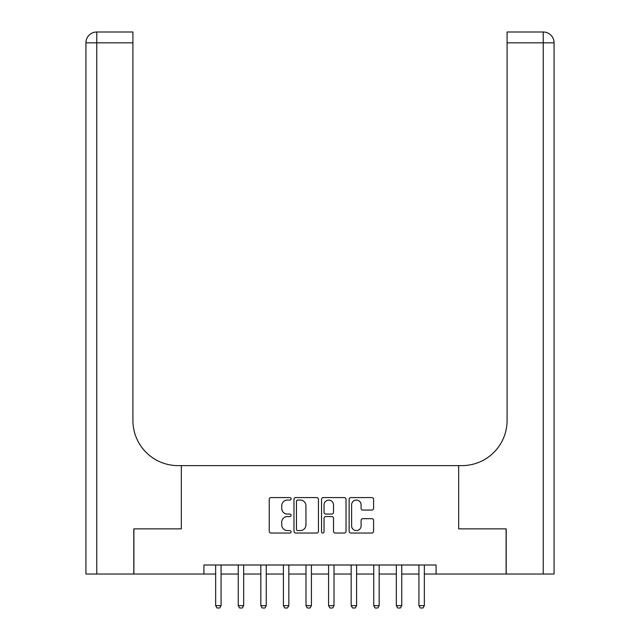 <?xml version="1.0" encoding="UTF-8"?>
<svg xmlns="http://www.w3.org/2000/svg" width="640" height="640" viewBox="0 0 640 640"><rect width="100%" height="100%" fill="white"/><g stroke="black" fill="none" stroke-linecap="round" stroke-linejoin="round"><path stroke-width="0.96" d="M291.096 498.816A1.24 1.24 0 0 0 289.848 497.576L271.008 497.576A1.776 1.776 0 0 0 269.232 499.352L269.232 531.272A1.776 1.776 0 0 0 271.008 533.048L289.848 533.048A1.24 1.24 0 0 0 291.096 531.808A1.24 1.24 0 0 0 289.848 530.568L287.416 530.568A5.672 5.672 0 0 1 281.736 524.888L281.736 522.232A5.672 5.672 0 0 1 287.416 516.552L289.848 516.552A1.24 1.24 0 0 0 291.096 515.312A1.24 1.24 0 0 0 289.848 514.072L287.416 514.072A5.672 5.672 0 0 1 281.736 508.392L281.736 505.736A5.672 5.672 0 0 1 287.416 500.064L289.848 500.064A1.24 1.24 0 0 0 291.096 498.816M371.832 510.08A1.776 1.776 0 0 0 373.6 508.304L373.6 499.352A1.776 1.776 0 0 0 371.832 497.576L350.904 497.576A1.776 1.776 0 0 0 349.128 499.352L349.128 531.272A1.776 1.776 0 0 0 350.904 533.048L371.832 533.048A1.776 1.776 0 0 0 373.6 531.272L373.6 520.456A1.776 1.776 0 0 0 371.832 518.68L362.872 518.68A1.776 1.776 0 0 0 361.104 520.456L361.104 525.824A4.744 4.744 0 0 1 356.36 530.568A4.744 4.744 0 0 1 351.616 525.824L351.616 504.808A4.744 4.744 0 0 1 356.36 500.064A4.744 4.744 0 0 1 361.104 504.808L361.104 508.304A1.776 1.776 0 0 0 362.872 510.08L371.832 510.08M203.912 574.032L133.904 574.032L133.904 528.864L181.328 528.864L181.328 465.624L458.672 465.624L458.672 528.864L458.672 465.624L461.92 465.624A45.168 45.168 0 0 0 507.088 420.456L507.088 32L543.224 32A10.84 10.84 0 0 1 554.064 42.84L554.064 574.032L506.192 574.032L506.192 528.864L458.672 528.864L506.096 528.864L506.096 574.032L436.088 574.032L436.088 565L203.912 565L203.912 574.032L215.656 574.032M318.448 499.352A1.776 1.776 0 0 0 316.672 497.576L295.744 497.576A1.776 1.776 0 0 0 293.976 499.352L293.976 531.272A1.776 1.776 0 0 0 295.744 533.048L316.672 533.048A1.776 1.776 0 0 0 318.448 531.272L318.448 499.352M323.328 497.576L344.256 497.576A1.776 1.776 0 0 1 346.024 499.352L346.024 531.272A1.776 1.776 0 0 1 344.256 533.048L335.296 533.048A1.776 1.776 0 0 1 333.52 531.272L333.52 518.328A1.776 1.776 0 0 0 331.752 516.552L325.808 516.552A1.776 1.776 0 0 0 324.032 518.328L324.032 531.808A1.24 1.24 0 0 1 322.792 533.048A1.24 1.24 0 0 1 321.552 531.808L321.552 499.352A1.776 1.776 0 0 1 323.328 497.576M221.08 574.032L238.24 574.032M243.664 574.032L260.832 574.032M266.248 574.032L283.416 574.032M288.832 574.032L306 574.032M311.416 574.032L328.584 574.032M334 574.032L351.168 574.032M356.584 574.032L373.752 574.032M379.168 574.032L396.336 574.032M401.76 574.032L418.92 574.032M424.344 574.032L436.088 574.032M297.696 500.064A1.24 1.24 0 0 0 296.456 501.304L296.456 529.32A1.24 1.24 0 0 0 297.696 530.568L300.272 530.568A5.672 5.672 0 0 0 305.944 524.888L305.944 505.736A5.672 5.672 0 0 0 300.272 500.064L297.696 500.064M333.52 504.896A4.744 4.744 0 0 0 328.776 500.152A4.744 4.744 0 0 0 324.032 504.896L324.032 512.296A1.776 1.776 0 0 0 325.808 514.072L331.752 514.072A1.776 1.776 0 0 0 333.52 512.296L333.52 504.896M221.28 565L221.16 565.352A1.808 1.808 0 0 0 221.08 565.904L221.08 605.648L219.72 608L217.016 608L215.656 605.648L215.656 565.904A1.808 1.808 0 0 0 215.576 565.352L215.464 565M215.656 605.648L221.08 605.648M243.864 565L243.752 565.352A1.808 1.808 0 0 0 243.664 565.904L243.664 605.648L242.312 608L239.6 608L238.24 605.648L238.24 565.904A1.808 1.808 0 0 0 238.16 565.352L238.048 565M238.24 605.648L243.664 605.648M266.448 565L266.336 565.352A1.808 1.808 0 0 0 266.248 565.904L266.248 605.648L264.896 608L262.184 608L260.832 605.648L260.832 565.904A1.808 1.808 0 0 0 260.744 565.352L260.632 565M260.832 605.648L266.248 605.648M289.032 565L288.92 565.352A1.808 1.808 0 0 0 288.832 565.904L288.832 605.648L287.48 608L284.768 608L283.416 605.648L283.416 565.904A1.808 1.808 0 0 0 283.328 565.352L283.216 565M283.416 605.648L288.832 605.648M311.616 565L311.504 565.352A1.808 1.808 0 0 0 311.416 565.904L311.416 605.648L310.064 608L307.352 608L306 605.648L306 565.904A1.808 1.808 0 0 0 305.912 565.352L305.8 565M306 605.648L311.416 605.648M133.808 528.864L181.328 528.864L181.328 465.624L178.08 465.624A45.168 45.168 0 0 1 132.912 420.456L132.912 42.84L96.776 42.84L96.776 574.032L133.808 574.032L133.808 528.864M96.776 574.032L85.936 574.032L85.936 42.84A10.84 10.84 0 0 1 96.776 32L132.912 32L132.912 42.84M132.912 32L96.776 32A10.84 10.84 0 0 0 85.936 42.84L96.776 42.84L96.776 32M178.08 465.624A45.168 45.168 0 0 1 132.912 420.456M507.088 32L543.224 32L540.52 32L543.224 32L543.224 42.84L507.088 42.84M461.92 465.624A45.168 45.168 0 0 0 507.088 420.456M334.2 565L334.088 565.352A1.808 1.808 0 0 0 334 565.904L334 605.648L332.648 608L329.936 608L328.584 605.648L328.584 565.904A1.808 1.808 0 0 0 328.496 565.352L328.384 565M328.584 605.648L334 605.648M356.784 565L356.672 565.352A1.808 1.808 0 0 0 356.584 565.904L356.584 605.648L355.232 608L352.52 608L351.168 605.648L351.168 565.904A1.808 1.808 0 0 0 351.08 565.352L350.968 565M351.168 605.648L356.584 605.648M379.368 565L379.256 565.352A1.808 1.808 0 0 0 379.168 565.904L379.168 605.648L377.816 608L375.104 608L373.752 605.648L373.752 565.904A1.808 1.808 0 0 0 373.664 565.352L373.552 565M373.752 605.648L379.168 605.648M401.952 565L401.84 565.352A1.808 1.808 0 0 0 401.76 565.904L401.76 605.648L400.4 608L397.688 608L396.336 605.648L396.336 565.904A1.808 1.808 0 0 0 396.248 565.352L396.136 565M396.336 605.648L401.76 605.648M424.536 565L424.424 565.352A1.808 1.808 0 0 0 424.344 565.904L424.344 605.648L422.984 608L420.28 608L418.92 605.648L418.92 565.904A1.808 1.808 0 0 0 418.84 565.352L418.72 565M418.92 605.648L424.344 605.648M543.224 574.032L543.224 42.84L554.064 42.84"/></g></svg>
